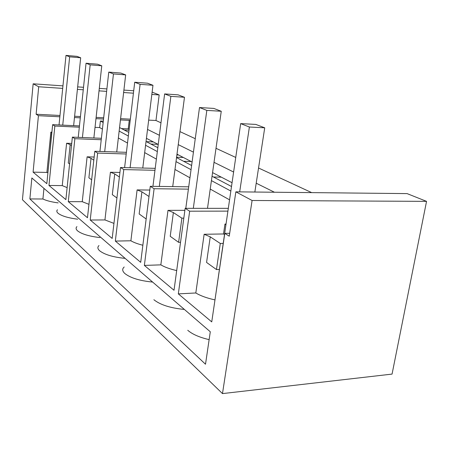 <?xml version="1.0" encoding="UTF-8"?>
<svg xmlns="http://www.w3.org/2000/svg" width="449" height="449" viewBox="0 0 449 449"><rect width="100%" height="100%" fill="white"/><g stroke="black" fill="none" stroke-linecap="round" stroke-linejoin="round"><path stroke-width="0.67" d="M229.686 233.295L224.786 233.368L211.743 321.888L178.326 293.876L189.663 211.187L185.145 208.336L174.016 290.267L144.37 265.415L154.102 188.732L150.269 186.313L140.705 262.345L115.337 241.079L123.789 169.587L120.5 167.511L112.183 238.436L90.221 220.027L97.646 153.081L94.795 151.279L87.476 217.731L68.287 201.646L74.871 138.696L72.373 137.119L65.88 199.625L48.963 185.448L54.845 126.051L52.64 124.659L46.836 183.663L33.097 172.141L38.429 115.679L59.857 116.791M74.478 117.543L80.298 117.846M95.979 118.654L103.539 119.041M120.444 119.917L129.245 120.371L130.148 120.815M33.097 172.141L46.898 172.422L50.849 132.146L51.899 132.191M95.031 127.348L99.656 127.561L100.38 121.011L103.304 121.157M121.533 128.582L128.24 128.897L129.245 120.371M224.786 233.368L229.254 236.191L235.848 191.835L252.091 200.49L222.485 393.599L392.061 374.096L426.55 201.36L252.091 200.49M152.127 92.124L159.176 94.93L155.977 120.5L160.972 122.818M179.959 131.613L195.264 138.696M216.008 148.305L235.691 157.419M258.545 168.005L311.679 192.615M155.977 120.5L148.681 120.119M130.345 119.159L120.59 118.648M103.68 117.761L96.12 117.369M80.433 116.544L74.613 116.24M59.986 115.477L36.122 114.226L38.429 115.679M147.53 129.419L159.395 135.295M178.247 144.623L193.435 152.138M214.021 162.33L233.542 171.989M256.211 183.209L274.44 192.234M36.122 114.226L38.698 86.764L33.153 83.811L22.45 199.732L222.485 393.599M29.875 198.929L31.857 177.961L210.289 331.772L205.507 364.229L29.875 198.929L42.919 198.997L43.957 188.389M47.903 172.786L46.898 172.422M50.849 132.146L51.865 132.528M50.153 149.949L51.674 132.404M225.796 224.59L224.96 224.073L225.875 224.068M99.656 127.561L102.417 129.099M118.351 137.966L127.51 143.057M144.673 152.609L156.381 159.12M174.975 169.464L189.944 177.793M210.227 189.074L229.45 199.766M100.38 121.011L103.152 122.498M119.148 131.086L128.347 136.025M145.577 145.274L157.335 151.582M176.008 161.606L191.049 169.683M211.428 180.616L230.747 190.988M119.557 127.544L128.773 132.399M146.043 141.497L157.823 147.704M176.541 157.56L191.616 165.501M212.046 176.261L231.415 186.464M212.562 172.607L231.97 182.67M221.335 177.153L213.449 177.001M176.99 154.17L192.093 161.999M191.179 161.522L183.658 161.309M178.534 154.967L176.889 154.916M157.852 147.502L157.419 147.485M146.436 138.326L153.401 141.94L146.357 141.66M129.031 130.244L124.266 130.025M128.24 128.897L129.132 129.357M153.401 141.94L158.239 144.449M235.848 191.835L407.075 193.603L426.55 201.36M159.176 94.93L151.846 94.43M133.42 93.184L123.621 92.516M106.621 91.366L99.027 90.855M83.256 89.783L77.402 89.39M62.697 88.391L38.698 86.764M54.845 126.051L79.316 127.185M52.64 124.659L79.445 125.916M133.707 90.765L123.902 90.086M106.896 88.913L99.296 88.386M83.52 87.297L77.666 86.893M62.95 85.871L33.153 83.811M209.133 339.629C199.468 337.379 192.34 334.264 187.749 330.284M184.376 309.428C170.468 308.104 160.304 304.871 153.878 299.719M152.626 282.067C139.684 280.799 130.412 277.937 124.811 273.492C122.229 271.056 122.027 268.889 124.199 266.992M125.148 258.377C113.036 257.159 104.516 254.611 99.588 250.727C97.545 248.813 97.343 247.09 98.988 245.552M99.903 237.56C89.076 236.309 81.611 234.052 77.497 230.792C75.853 229.265 75.662 227.873 76.931 226.616M77.728 219.196C68.035 217.95 61.451 215.952 57.988 213.191C56.647 211.95 56.473 210.811 57.461 209.778M58.162 202.886C51.613 202.022 46.528 200.725 42.919 198.997M224.96 224.073L223.507 233.963L224.337 234.49M178.326 293.876L195.815 292.973L204.143 234.271L210.244 236.848L220.291 243.465L223.03 243.403M220.291 243.465L216.469 269.552L219.191 269.451M210.244 236.848L206.568 262.435L216.469 269.552M195.815 292.973C200.568 295.824 206.866 298.114 214.717 299.837M204.143 234.271L223.507 233.963M189.663 211.187L227.783 211.125M185.145 208.336L228.193 208.336M48.963 185.448L62.254 185.617L67.126 187.615M69.589 163.924L68.265 162.976L70.167 144.584L66.598 143.248L62.254 185.617M66.598 143.248L71.717 143.433M70.167 144.584L71.503 145.465M72.373 137.119L101.395 138.292M74.871 138.696L101.233 139.74M158.003 144.325L150.903 144.056M68.287 201.646L82.257 201.696L88.953 204.351M91.658 179.796L88.896 177.81L91.024 158.323L87.112 156.824L82.257 201.696M87.112 156.824L94.161 157.032M91.024 158.323L93.819 160.164M94.795 151.279L126.416 152.318M97.646 153.081L126.22 153.99M183.327 157.453L176.586 157.245M90.221 220.027L104.943 219.931L113.945 223.394M116.931 197.97L112.323 194.658L114.731 173.937L110.415 172.248L104.943 219.931M110.415 172.248L119.922 172.444M114.731 173.937L119.389 177.007M120.5 167.511L155.214 168.341M123.789 169.587L154.967 170.294M115.337 241.079L130.883 240.782C133.813 242.488 137.809 243.975 142.855 245.244M146.161 218.994L139.168 213.96L141.906 191.835L137.108 189.91L130.883 240.782M137.108 189.91L149.803 190.05M141.906 191.835L148.989 196.499M150.269 186.313L188.72 186.818M154.102 188.732L188.406 189.13M144.37 265.415L160.837 264.859C164.738 267.161 170.025 269.063 176.693 270.579M173.376 212.562L181.884 218.163L178.612 242.331L170.222 236.297L173.376 212.562L167.993 210.351L160.837 264.859M167.993 210.351L184.876 210.328M181.884 218.163L183.815 218.152M178.612 242.331L180.532 242.292M73.636 125.641L80.685 57.775L76.942 56.35L65.997 55.401L59.038 124.957M65.997 55.401L69.646 56.827L80.685 57.775M69.646 56.827L62.742 125.131M93.863 137.989L101.766 65.795L97.54 64.19L86.051 63.236L78.244 137.355M86.051 63.236L90.17 64.841L101.766 65.795M90.17 64.841L82.431 137.523M116.729 151.998L125.664 74.888L120.854 73.064L108.77 72.104L99.925 151.448M108.77 72.104L113.457 73.933L125.664 74.888M113.457 73.933L104.701 151.605M142.771 168.044L152.969 85.282L147.457 83.183L134.717 82.24L124.603 167.612M134.717 82.24L140.094 84.339L152.969 85.282M140.094 84.339L130.098 167.741M172.719 186.604L184.483 97.276L178.096 94.846L164.631 93.92L152.935 186.346M164.631 93.92L170.867 96.355L184.483 97.276M170.867 96.355L159.322 186.43M207.5 208.336L221.256 111.268L213.769 108.417L199.502 107.535L185.791 208.336M199.502 107.535L206.826 110.398L221.256 111.268M206.826 110.398L193.311 208.336M254.852 192.032L264.725 127.808L255.823 124.418L240.67 123.615L214.42 303.726M240.67 123.615L249.391 127.016L264.725 127.808M249.391 127.016L239.682 191.875"/></g></svg>

